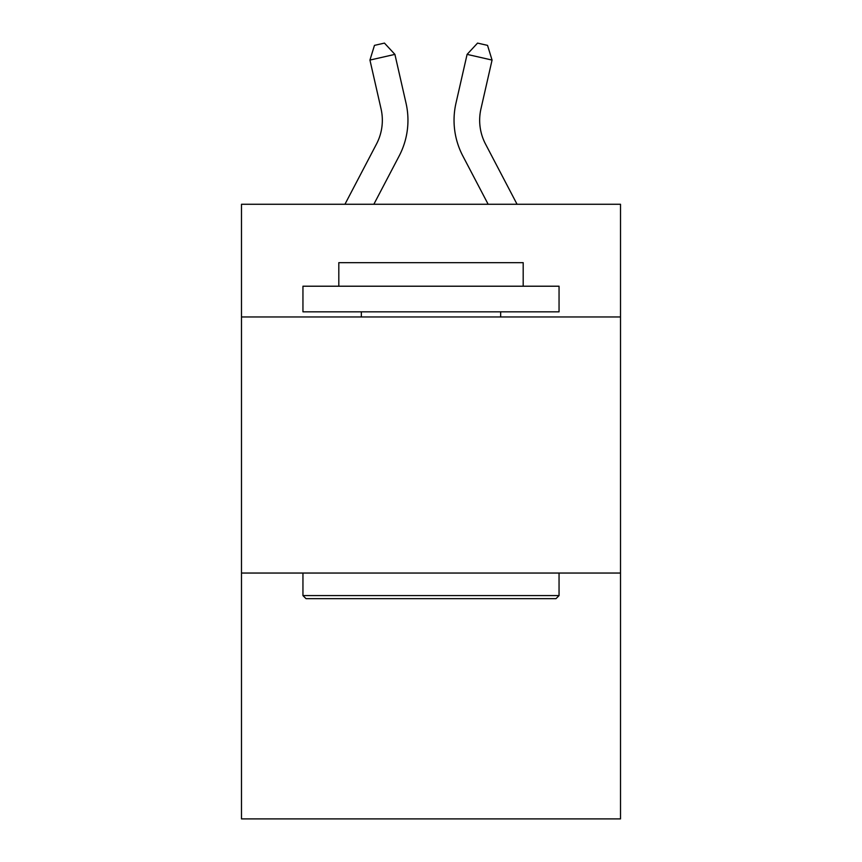 <?xml version="1.0" encoding="UTF-8"?>
<svg xmlns="http://www.w3.org/2000/svg" width="862" height="862" viewBox="0 0 862 862"><rect width="100%" height="100%" fill="white"/><g stroke="black" fill="none" stroke-linecap="round" stroke-linejoin="round"><path stroke-width="1.29" d="M620.511 316.957L620.511 204.272L241.489 204.272L241.489 316.957L620.511 316.957L620.511 818.9L241.489 818.9L241.489 316.957M620.511 573.047L241.489 573.047M376.489 144.04A51.224 51.224 -36.5 0 0 381.058 108.892A51.224 51.224 -36.5 0 1 376.489 144.04A51.224 51.224 -36.5 0 0 381.058 108.892A51.224 51.224 -36.5 0 1 376.489 144.04A51.224 51.224 -36.5 0 0 381.058 108.892A51.224 51.224 -36.5 0 1 376.489 144.04A51.224 51.224 -36.5 0 0 381.058 108.892A51.224 51.224 -36.5 0 1 376.489 144.04A51.224 51.224 -36.5 0 0 381.058 108.892A51.224 51.224 -36.5 0 1 376.489 144.04A51.224 51.224 -36.5 0 0 381.058 108.892A51.224 51.224 -36.5 0 1 376.489 144.04A51.224 51.224 -36.5 0 0 381.058 108.892A51.224 51.224 -36.5 0 1 376.489 144.04L344.94 204.272L376.489 144.04A51.224 51.224 -28.8 0 0 381.058 108.892L369.938 60.071L374.464 45.374L384.452 43.1L394.904 54.381L406.034 103.203A76.826 76.826 143.5 0 1 399.181 155.925L373.849 204.272M485.511 144.04A51.224 51.224 36.5 0 1 480.942 108.892A51.224 51.224 36.5 0 0 485.511 144.04A51.224 51.224 36.5 0 1 480.942 108.892A51.224 51.224 36.5 0 0 485.511 144.04A51.224 51.224 36.5 0 1 480.942 108.892A51.224 51.224 36.5 0 0 485.511 144.04A51.224 51.224 36.5 0 1 480.942 108.892A51.224 51.224 36.5 0 0 485.511 144.04A51.224 51.224 36.5 0 1 480.942 108.892A51.224 51.224 36.5 0 0 485.511 144.04A51.224 51.224 36.5 0 1 480.942 108.892A51.224 51.224 36.5 0 0 485.511 144.04A51.224 51.224 36.5 0 1 480.942 108.892A51.224 51.224 36.5 0 0 485.511 144.04L517.06 204.272L485.511 144.04A51.224 51.224 28.8 0 1 480.942 108.892L492.062 60.071L467.096 54.381L455.966 103.203A76.826 76.826 -143.5 0 0 462.819 155.925L488.151 204.272L462.819 155.925M306.021 598.659L302.95 595.588L559.05 595.588L555.979 598.659L306.021 598.659M559.05 286.216L559.05 311.828L302.95 311.828L302.95 286.216L559.05 286.216M338.809 286.216L338.809 262.662L523.191 262.662L523.191 286.216M559.05 573.047L559.05 595.588M302.95 573.047L302.95 595.588M500.66 311.828L500.66 316.957M361.34 311.828L361.34 316.957M394.904 54.381L406.034 103.203L394.904 54.381L406.034 103.203L394.904 54.381L406.034 103.203L394.904 54.381L406.034 103.203L394.904 54.381L406.034 103.203L394.904 54.381L406.034 103.203L394.904 54.381L406.034 103.203L394.904 54.381L369.938 60.071M467.096 54.381L455.966 103.203L467.096 54.381L455.966 103.203L467.096 54.381L455.966 103.203L467.096 54.381L455.966 103.203L467.096 54.381L455.966 103.203L467.096 54.381L455.966 103.203L467.096 54.381L455.966 103.203L467.096 54.381L477.548 43.1L487.536 45.374L492.062 60.071"/></g></svg>

